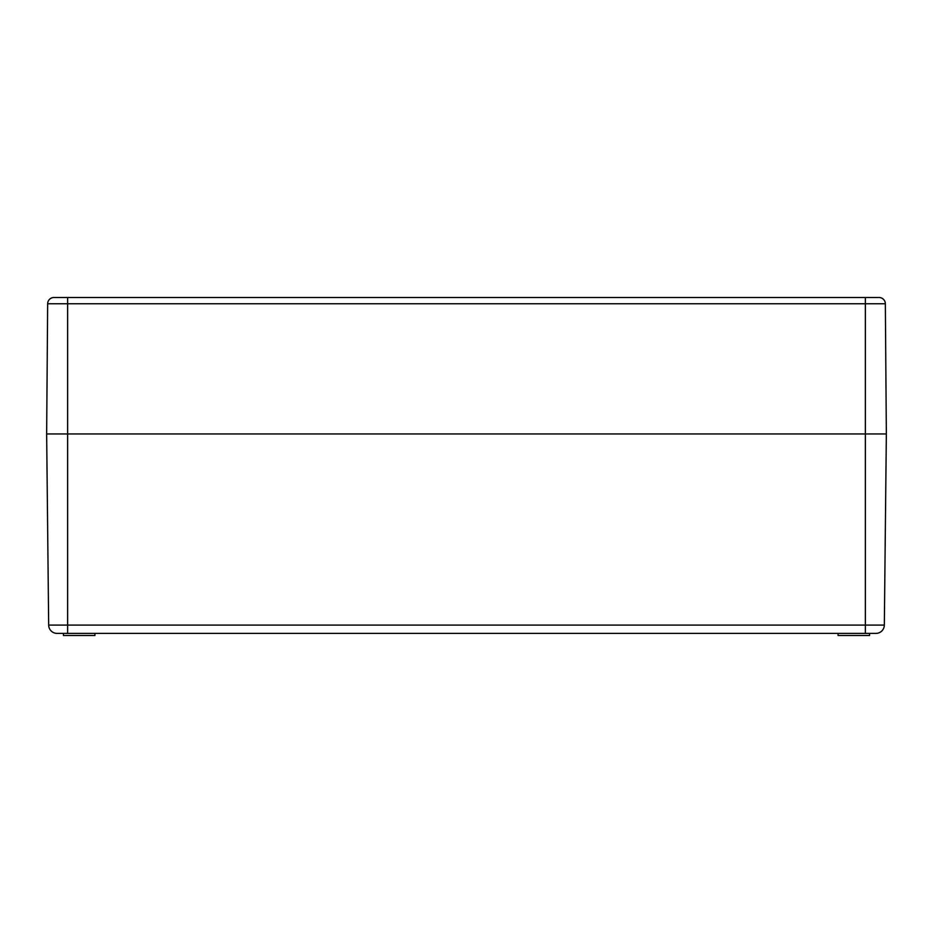<?xml version="1.0" encoding="UTF-8"?>
<svg xmlns="http://www.w3.org/2000/svg" width="933" height="933" viewBox="0 0 933 933"><rect width="100%" height="100%" fill="white"/><g stroke="black" fill="none" stroke-linecap="round" stroke-linejoin="round"><path stroke-width="1.4" d="M53.951 297.51L67.642 297.51L53.951 297.51A6.298 6.298 0 0 0 47.653 303.761L46.65 433.962L67.642 433.962L46.65 433.962L48.668 625.087A8.397 8.397 0 0 0 57.053 633.39L67.642 633.39L63.444 633.39L63.444 635.49L94.933 635.49L94.933 633.39M47.653 303.761L67.642 303.761L67.642 433.962L865.357 433.962L865.357 625.087L884.332 625.087L886.35 433.962L885.347 303.761L865.357 303.761L865.357 433.962L886.35 433.962L67.642 433.962L67.642 633.39L875.947 633.39A8.397 8.397 0 0 0 884.332 625.087A8.397 8.397 0 0 1 875.947 633.39A8.397 8.397 0 0 0 884.332 625.087A8.397 8.397 0 0 1 875.947 633.39M885.347 303.761A6.298 6.298 0 0 0 879.049 297.51L67.642 297.51L67.642 303.761L865.357 303.761L865.357 297.51M838.067 633.39L838.067 635.49L869.556 635.49L869.556 633.39M865.357 633.39L865.357 625.087L48.668 625.087"/></g></svg>
